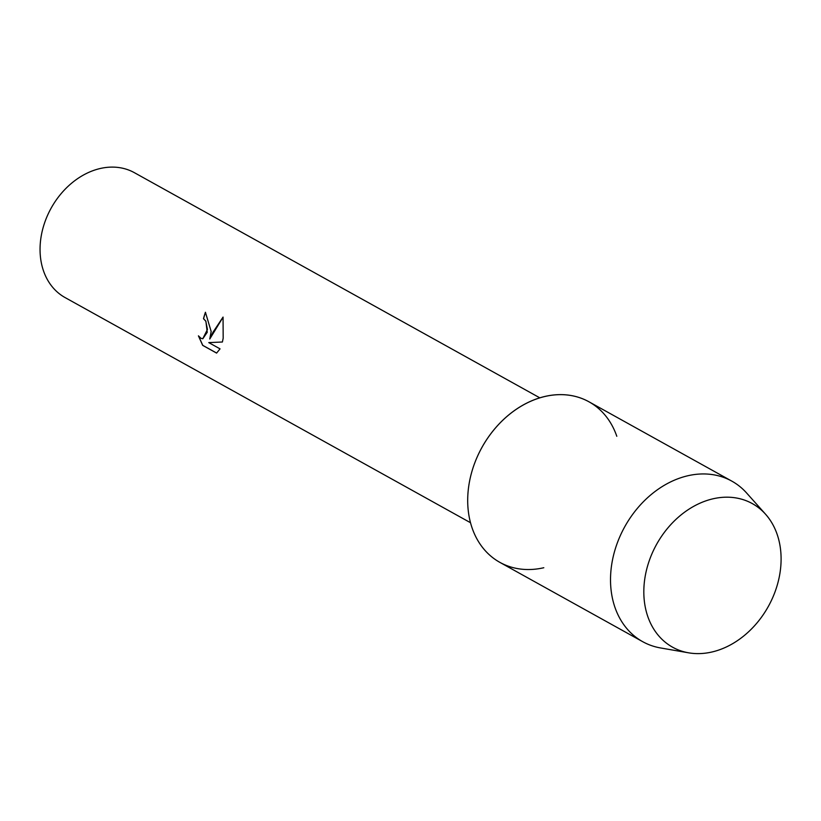 <?xml version="1.0" encoding="UTF-8"?>
<svg xmlns="http://www.w3.org/2000/svg" width="821" height="821" viewBox="0 0 821 821"><rect width="100%" height="100%" fill="white"/><g stroke="black" fill="none" stroke-linecap="round" stroke-linejoin="round"><path stroke-width="1.23" d="M644.967 577.625A82.131 63.915 119 0 0 699.933 653.588A82.131 63.915 119 0 0 779.95 573.181A82.131 63.915 119 0 0 724.984 497.218A82.131 63.915 119 0 0 644.967 577.625A82.131 63.915 119 0 0 688.593 652.818A82.131 63.915 119 0 0 779.95 573.181A82.131 63.915 119 0 0 765.562 514.223A82.131 63.915 119 0 0 695.387 505.428A82.131 63.915 119 0 0 644.967 577.625M616.797 436.279A91.819 71.458 119 0 0 538.453 398.298A91.819 71.458 119 0 0 468.976 484.575A91.819 71.458 119 0 0 543.8 567.732M211.171 331.53L209.766 339.011L212.844 332.464L223.055 317.08L223.179 338.201L222.399 342.008L208.76 342.603L220.038 348.863L216.59 353.092L202.674 345.354L198.425 335.851L200.929 338.273L202.756 338.765L207.436 329.457L205.794 321.185L203.495 318.722A71.417 55.582 -61 0 1 205.424 312.267L211.171 331.53M539.849 397.857L134.408 172.697A71.417 55.582 119 0 0 41.05 237.053A71.417 55.582 119 0 0 65.064 297.561L470.505 522.72M205.496 312.308A71.314 55.5 119 0 0 203.577 318.722L205.876 321.175L207.241 332.289L202.808 338.765M198.569 336.046L202.766 345.354L216.641 353.061M223.076 317.163L209.766 339.011M765.562 514.223L746.628 493.011A91.819 71.458 119 0 0 731.829 481.137A91.819 71.458 119 0 0 611.799 563.883A91.819 71.458 119 0 0 642.679 641.673A91.819 71.458 119 0 0 660.577 647.954L688.593 652.818M731.829 481.137L589.016 401.818A91.819 71.458 119 0 0 468.976 484.575A91.819 71.458 119 0 0 499.856 562.364L642.679 641.673"/></g></svg>
